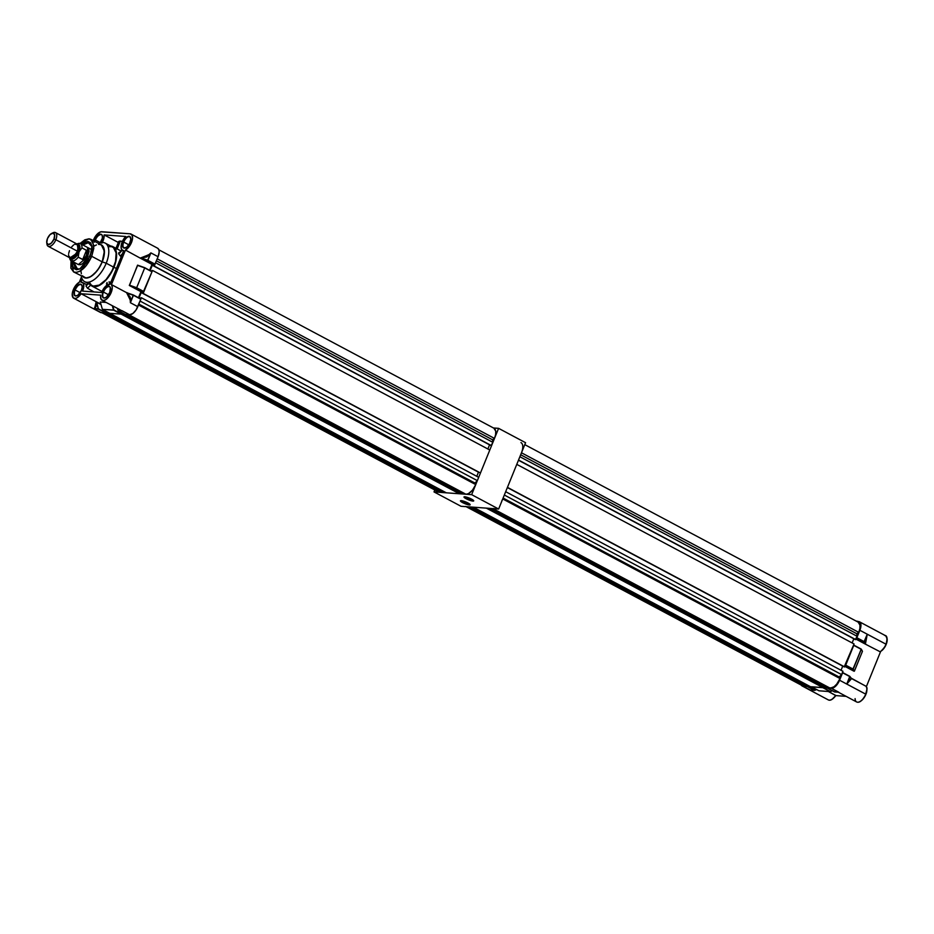 <?xml version="1.0" encoding="UTF-8"?>
<svg xmlns="http://www.w3.org/2000/svg" width="934" height="934" viewBox="0 0 934 934"><rect width="100%" height="100%" fill="white"/><g stroke="black" fill="none" stroke-linecap="round" stroke-linejoin="round"><path stroke-width="1.4" d="M464.502 496.771A4.857 0.887 -157.9 0 0 467.572 498.931A4.857 0.887 -157.9 0 0 472.744 500.577L472.908 501.091A5.242 0.957 22.1 0 1 466.848 499.095A5.242 0.957 22.1 0 1 464.151 496.83A5.242 0.957 22.1 0 1 464.805 496.783L464.081 496.865L464.35 497.577L466.988 499.165L473.725 500.834L469.814 498.289L464.805 496.783A5.242 0.957 22.1 0 1 470 498.382A5.242 0.957 22.1 0 1 473.69 500.706A5.242 0.957 22.1 0 1 472.908 501.091L472.744 500.577A4.857 0.887 22.1 0 1 467.572 498.931A4.857 0.887 22.1 0 1 464.502 496.771M460.941 500.647A4.857 0.887 -157.9 0 0 464.023 502.807A4.857 0.887 -157.9 0 0 469.195 504.453L469.347 504.967A5.242 0.957 22.1 0 1 463.287 502.959A5.242 0.957 22.1 0 1 460.602 500.706A5.242 0.957 22.1 0 1 461.256 500.647L460.427 500.904L460.801 501.441L464.35 503.449L470.176 504.71L466.253 502.165L461.256 500.647A5.242 0.957 22.1 0 1 466.451 502.247A5.242 0.957 22.1 0 1 470.141 504.582A5.242 0.957 22.1 0 1 469.347 504.967L469.195 504.453A4.857 0.887 22.1 0 1 464.023 502.807A4.857 0.887 22.1 0 1 460.941 500.647M472.978 499.994L472.744 500.577L472.978 499.994M469.428 503.87L469.195 504.453L469.428 503.87M460.999 506.275L498.639 509.03L525.573 442.704L498.639 509.03L471.658 494.658L498.593 428.344L493.479 427.97L498.593 428.344L525.573 442.704L498.593 428.344L471.658 494.658L498.639 509.03L460.999 506.275L434.018 491.914L471.658 494.658L434.018 491.914L460.999 506.275M434.8 489.988L434.018 491.914L434.8 489.988M469.942 504.302A4.857 0.887 22.1 0 1 469.195 504.453A4.857 0.887 -157.9 0 0 469.942 504.302M473.491 500.426A4.857 0.887 22.1 0 1 472.744 500.577A4.857 0.887 -157.9 0 0 473.491 500.426M849.847 676.379L842.608 672.784L839.573 680.232L842.608 672.784L849.8 676.601L846.764 684.062L839.573 680.232A9.223 4.472 118 0 1 831.4 688.288L838.79 692.222L834.552 691.931L827.104 687.973L833.478 687.774L836.876 684.844L839.573 680.232L865.736 694.16L846.764 684.062L849.905 676.683L851.283 678.528L849.905 676.683L847.453 682.719L849.345 679.847L851.353 678.738L849.391 680.01L846.764 684.062L849.788 676.333L842.62 672.527M865.293 643.83L865.549 643.281L864.919 643.888L880.003 651.71L864.919 643.888L864.359 641.751L866.764 635.809L865.363 643.374L863.985 641.915L865.094 643.724L856.093 638.926L865.094 643.724L863.985 641.915L856.478 637.969L860.809 627.029L860.576 623.13L858.509 621.519A9.223 4.472 118 0 1 859.432 621.787A9.223 4.472 118 0 1 859.864 630.275L867.266 634.209L863.985 641.915L856.852 637.724L864.242 641.67L856.852 637.724L859.864 630.275L886.016 644.203A9.223 4.472 -62 0 0 885.584 635.715L884.661 635.447C887.172 635.412 887.627 638.331 886.016 644.203L867.266 634.209L865.503 643.596M866.122 686.35C866.507 688.265 867.674 685.603 866.53 692.759C862.981 700.196 859.689 703.267 856.63 701.959A9.223 4.472 -62 0 0 865.736 694.16A9.223 4.472 -62 0 0 865.981 686.233L851.469 678.516L849.928 676.566M857.272 621.18L856.186 621.098L857.272 621.18M858.509 621.519L856.735 621.39L858.509 621.519M800.963 684.61L802.178 685.988L807.326 686.525L803.042 686.21A9.223 4.472 118 0 1 802.119 685.953A9.223 4.472 118 0 1 801.209 685.077M811.518 686.77L822.971 687.611M845.34 665.405L853.594 645.067L861.148 649.293L853.104 669.094L845.714 665.16L853.758 645.347L861.148 649.293L853.104 669.094L845.34 665.405M814.717 690.308L816.398 689.432L814.448 690.366L810.222 690.039L803.042 686.21L810.222 690.039L814.448 690.366L807.268 686.548L814.705 690.109L808.073 686.583L806.229 686.443L468.95 506.858L470.841 506.999L468.95 506.858L806.229 686.443L808.108 686.583L470.841 506.999L814.658 690.378L816.655 689.572L814.693 690.354M835.767 695.445L828.376 691.51L835.767 695.596L846.099 696.344L835.848 695.596C832.754 699.508 830.221 700.944 828.271 699.881A9.223 4.472 -62 0 0 835.638 695.375A9.223 4.472 118 0 1 828.295 699.893M880.003 651.71A9.223 4.472 -62 0 0 886.016 644.203A9.223 4.472 118 0 1 880.003 651.71L880.4 651.699C886.961 645.557 888.689 640.234 885.584 635.715L859.432 621.787M867.254 634.244L864.242 641.67L856.595 637.98L863.985 641.915L867.254 634.244M851.446 678.539L846.764 684.062L839.573 680.232L846.764 684.062L851.61 678.574L851.154 678.119L866.145 686.373M866.355 686.665L880.68 651.372L866.355 686.665M864.919 643.888L855.999 639.148L864.919 643.888M862.257 650.881L861.253 649.13L862.456 651.313L854.353 671.207L844.931 666.397L853.991 671.219L852.847 669.351L845.457 665.417L852.847 669.351L854.353 671.207L853.221 669.176L861.265 649.375L862.456 651.313L854.412 671.126L852.847 669.351L861.265 649.375L853.758 645.102L861.206 649.072M832.171 699.181L835.767 695.596M860.996 700.955L862.316 699.846M863.576 698.41L864.16 697.593M865.223 695.818L866.904 689.514M887.09 638.576A8.639 4.191 -62 0 1 880.68 651.372L883.436 648.978L886.319 644.04M887.043 641.424L887.16 639.113M859.817 701.609A8.639 4.191 -62 0 0 866.799 688.51M866.203 686.478L865.981 686.233A9.223 4.472 118 0 1 865.736 694.16A9.223 4.472 118 0 1 856.606 701.936A9.223 4.472 118 0 1 855.1 698.62M827.162 687.996L831.4 688.288L838.79 692.222L834.552 691.931L827.162 687.996M822.901 687.669L830.233 691.627L818.99 690.798L811.588 686.864L822.831 687.681L830.233 691.627L823.625 687.716L810.572 686.759L473.293 507.174L486.345 508.131L473.293 507.174L810.572 686.759L823.613 687.716L486.345 508.131L830.466 691.615L832.299 690.74L830.478 691.604M830.501 691.557L832.066 690.623L830.314 691.65L818.99 690.798L811.541 686.84M818.931 690.775L811.564 686.852M830.466 691.615L819.165 690.81M814.658 690.378L810.467 690.074M834.739 691.942L827.127 687.984M838.79 692.222L831.4 688.288L838.277 692.176M803.042 686.21L810.222 690.039L803.042 686.21M810.222 690.039L811.214 690.109M865.363 643.374L866.764 635.809L865.363 643.374M867.266 634.209L866.764 635.809L867.266 634.209L859.864 630.275L867.266 634.209M70.307 258.053L70.68 258.333A7.811 3.794 -62 0 1 70.284 258.041L78.958 251.923L69.887 257.901L72.373 257.656L74.311 256.208L77.534 251.269A7.764 3.771 -62 0 0 77.148 244.113L55.48 232.578A7.764 3.771 118 0 1 55.853 239.734L78.398 251.725A7.811 3.794 -62 0 0 78.024 244.533L77.172 244.078A7.811 3.794 118 0 1 77.534 251.269L78.398 246.144L76.39 243.856M52.304 233.173A7.764 3.771 118 0 1 55.48 232.578M46.747 242.677A6.316 3.059 118 0 1 47.447 238.602L46.747 242.735L48.37 244.591L51.37 243.073L53.974 239.081A6.316 3.059 118 0 1 49.771 244.253A6.316 3.059 118 0 1 46.747 242.677L46.957 244.159A7.764 3.771 -62 0 0 50.681 246.097A7.764 3.771 -62 0 0 55.853 239.734A7.764 3.771 -62 0 0 53.028 232.753L51.685 233.407A6.316 3.059 118 0 1 53.974 239.081L55.853 239.734L53.974 239.081L54.662 234.948L53.04 233.091L50.051 234.609L47.447 238.602A6.316 3.059 118 0 1 51.685 233.407M77.02 243.996A9.714 4.705 118 0 1 80.382 243.634A9.714 4.705 118 0 1 81.97 247.872L86.85 250.604L86.453 255.566L87.959 256.371L86.453 255.566L83.184 259.652L78.199 257.165A9.714 4.705 118 0 1 71.253 260.773A9.714 4.705 118 0 1 69.676 257.784M69.781 257.691L71.638 259.127L73.506 258.671L76.541 256.044L78.958 251.923A8.254 4.005 118 0 0 77.23 244.113L78.398 251.725L78.024 244.533M69.513 256.628L69.711 258.111A9.714 4.705 -62 0 0 78.199 257.165L79.869 246.518L79.145 244.79L76.857 244.171M75.969 244.51L77.312 243.844A9.714 4.705 -62 0 1 81.97 247.872L86.605 250.347L81.959 247.872L78.958 251.923L81.959 247.872L86.605 250.347L87.236 252.927L85.134 258.123L82.834 259.629L78.187 257.154L78.958 251.923A8.254 4.005 118 0 1 74.148 258.298A8.254 4.005 118 0 1 69.887 257.901L69.279 257.434M86.465 250.277L82.694 259.559L86.465 250.277M74.615 244.323L77.09 244.089L78.117 245.257L77.51 251.269L73.331 257.013L71.463 257.971L69.303 257.399M68.871 256.687L68.556 254.655M68.684 253.406L69.478 250.674M71.755 246.798L73.646 244.93M69.84 257.831L48.183 246.296A7.764 3.771 118 0 0 55.853 239.734L77.51 251.269A7.764 3.771 -62 0 1 69.84 257.831L70.68 258.333A7.811 3.794 -62 0 0 78.398 251.725L77.534 251.269A7.811 3.794 118 0 1 69.816 257.866A7.811 3.794 118 0 1 69.466 257.632M48.183 246.296A7.764 3.771 118 0 1 46.898 243.33M857.155 636.311L855.299 639.592L518.533 460.042L519.876 456.726L518.533 460.042L855.801 639.627L857.155 636.311L519.876 456.726L857.155 636.311L856.747 633.707L520.682 454.765L856.747 633.707L857.155 636.311M853.816 638.798L852.135 642.942L853.816 638.798L518.452 460.228L853.816 638.798M854.05 643.958L844.208 666.911L507.442 487.361L516.771 464.373L507.442 487.361L844.71 666.946L854.05 643.958L516.771 464.373L854.05 643.958M842.725 666.117L841.044 670.262L842.725 666.117L507.36 487.56L842.725 666.117M502.737 498.954L840.005 678.539L839.164 676.998L503.099 498.055L839.164 676.998L841.604 674.605L842.947 671.289L505.679 491.693L504.337 495.02L505.679 491.693L842.947 671.289L841.604 674.605L839.164 676.998L840.005 678.539L836.771 684.073L834.062 686.735L830.198 688.195A11.056 5.359 -62 0 0 840.005 678.539L502.737 498.954L501.827 500.916M828.633 687.366L826.076 687.903L488.809 508.306L490.689 508.446L488.809 508.306L826.076 687.903L827.956 688.031L490.689 508.446L827.956 688.031L828.633 687.366M823.975 686.829L823.613 687.716L823.975 686.829L488.68 508.306L823.975 686.829M808.47 685.696L808.108 686.583L808.47 685.696L473.176 507.174L808.47 685.696M465.681 506.426L803.987 686.28L466.72 506.695A11.056 5.359 118 0 1 465.611 506.391L802.878 685.976A11.056 5.359 -62 0 0 803.987 686.28L804.548 685.544L803.987 686.28L802.119 685.358M858.159 622.149L859.969 625.126L859.887 628.489L858.755 632.365L856.747 633.707L858.755 632.365A11.056 5.359 -62 0 0 858.229 622.184L524.791 444.642M494.121 508.505L492.918 508.61L830.198 688.195L492.918 508.61M522.164 450.807L521.476 452.78L858.755 632.365L521.476 452.78A11.056 5.359 118 0 0 520.962 442.599M841.604 674.605L504.337 495.02L841.604 674.605M73.296 289.738A9.223 4.472 118 0 1 79.32 282.231L81.456 276.978L79.32 282.231L75.958 285.174L73.296 289.738L72.233 293.906L73.156 297.783L75.35 298.46L77.253 297.701L81.106 293.731L100.849 304.192L96.284 301.962L98.35 308.792L94.591 308.617L95.957 306.702L96.284 302.861L98.35 308.792L96.657 301.962L81.106 293.731A9.223 4.472 118 0 1 73.728 298.226A9.223 4.472 118 0 1 73.296 289.738M93.143 241.007L93.587 239.781A9.223 4.472 118 0 1 101.771 231.725L130.118 233.804L132.021 235.053L132.558 238.147L130.211 245.093L125.46 250.055L111.438 284.578L112.278 287.17L111.753 290.918L108.075 297.607L105.25 299.977L102.693 300.514L100.779 298.495L100.697 295.156L81.106 293.731L100.697 295.156A9.223 4.472 118 0 0 102.086 300.304L120.206 309.854M94.521 241.276A6.503 3.152 118 0 1 94.988 239.886L95.361 240.015A6.211 3.012 -62 0 0 94.883 241.462A6.211 3.012 118 0 1 95.361 240.015L100.475 242.735L95.361 240.015A6.211 3.012 118 0 1 101.502 234.761A6.211 3.012 118 0 1 102.46 236.325A6.211 3.012 -62 0 0 99.436 234.948A6.211 3.012 -62 0 0 95.361 240.015L94.988 239.886A6.503 3.152 118 0 1 99.319 234.551A6.503 3.152 118 0 1 102.436 236.174A6.503 3.152 118 0 1 101.713 240.377A6.503 3.152 118 0 1 100.452 242.758M130.818 238.392A6.211 3.012 -62 0 0 127.783 237.026A6.211 3.012 -62 0 0 123.72 242.081L123.346 241.953A6.503 3.152 118 0 1 127.678 236.617A6.503 3.152 118 0 1 130.795 238.24A6.503 3.152 118 0 1 130.071 242.443A6.503 3.152 118 0 1 125.705 247.802A6.503 3.152 118 0 1 123.346 241.953L123.72 242.081A6.211 3.012 118 0 1 129.849 236.839A6.211 3.012 118 0 1 130.818 238.392M82.169 286.283A6.211 3.012 -62 0 0 79.145 284.917A6.211 3.012 -62 0 0 75.082 289.972L74.708 289.844A6.503 3.152 118 0 1 79.028 284.508A6.503 3.152 118 0 1 82.157 286.131A6.503 3.152 118 0 1 81.433 290.334A6.503 3.152 118 0 1 77.067 295.693A6.503 3.152 118 0 1 74.708 289.844L75.082 289.972A6.211 3.012 118 0 1 81.211 284.73A6.211 3.012 118 0 1 82.169 286.283M110.527 288.361A6.211 3.012 -62 0 0 107.503 286.983A6.211 3.012 -62 0 0 103.44 292.05L103.055 291.922A6.503 3.152 118 0 1 107.387 286.586A6.503 3.152 118 0 1 110.516 288.209A6.503 3.152 118 0 1 109.78 292.412A6.503 3.152 118 0 1 105.425 297.759A6.503 3.152 118 0 1 103.055 291.922L103.44 292.05A6.211 3.012 118 0 1 109.57 286.796A6.211 3.012 118 0 1 110.527 288.361M109.687 282.021L110.037 284.228L105.682 286.224L101.818 292.05A8.978 4.355 118 0 0 101.643 292.494L82.554 291.104L101.643 292.494A8.978 4.355 118 0 1 101.818 292.05A8.978 4.355 118 0 1 110.025 284.24L123.697 250.581L122.05 249.962L121.163 248.105L122.12 242.093A8.943 4.331 118 0 1 125.763 236.489L104.129 234.901L125.763 236.489L122.12 242.093A8.943 4.331 118 0 0 122.541 250.324A8.943 4.331 118 0 0 123.697 250.581L110.025 284.24L109.033 281.834L110.726 282.523M128.822 244.801L123.72 242.081L128.822 244.801M80.184 292.692L75.082 289.972L80.184 292.692M108.542 294.759L103.44 292.05L108.542 294.759M118.746 252.752L120.159 252.799M122.412 241.416L120.323 241.065L117.147 248.911L120.323 241.065L118.746 241.427L115.968 248.292M143.416 257.492L142.657 258.017L143.416 257.492M106.955 282.593A22.334 10.823 -62 0 0 107.036 282.512A22.334 10.823 118 0 1 106.955 282.593L107.317 284.94L106.955 282.593M106.78 285.302L106.523 283.621L107.176 284.496M110.679 246.039L114.473 247.907L116.423 252.589L116.248 259.372L113.971 267.217L116.411 268.525L113.971 267.217A22.334 10.823 118 0 1 91.929 286.084A22.334 10.823 118 0 1 90.178 284.601M84.667 281.671L92.162 285.652A21.844 10.589 -62 0 0 113.715 267.206L106.219 263.213A21.844 10.589 118 0 1 84.667 281.671A21.844 10.589 118 0 1 81.258 275.997A21.844 10.589 -62 0 0 91.847 281.052A21.844 10.589 -62 0 0 106.219 263.213L102.238 261.882A18.493 8.966 118 0 1 83.441 277.164M73.517 271.887L85.858 277.993C92.057 277.41 97.51 272.051 102.215 261.882L91.719 256.301C87.014 266.459 81.562 271.829 75.362 272.401L73.517 271.887L70.926 260.563M92.011 246.669L88.321 242.735L82.857 244.953L88.321 242.735L91.602 245.28M72.572 260.469L72.443 265.186L73.809 268.443L76.448 269.751L79.95 268.899L83.803 266.015L87.411 261.555L91.801 250.732L91.929 246.016L90.563 242.758L87.936 241.451L84.422 242.303L81.562 244.264L87.936 241.451L91.952 246.156L90.213 256.185L79.799 268.969L76.448 269.751L72.432 261.403M87.504 247.44L87.959 256.371L78.374 264.567L71.253 260.773M80.254 268.735L77.557 269.261L73.728 262.092L75.082 268.046L79.121 269.12M87.434 247.393L88.707 248.853L89.104 251.386L87.154 258.088L82.741 263.551L80.394 264.742L78.433 264.602M71.077 259.815L70.867 268.151L73.634 271.946L76.331 272.389L79.53 271.385L86.325 265.513L91.719 256.301L93.809 248.292L92.7 241.112L89.01 238.8L84.842 239.816L80.009 243.482L89.01 238.8L90.855 239.314L93.89 245.584L91.719 256.301L102.215 261.882L104.386 251.164L101.351 244.906L90.855 239.314M83.36 277.106L86.815 278.017L91.158 276.371L96.832 271.129L100.72 265.163L103.394 258.59L104.433 252.413L103.219 246.658L100.428 244.498M101.234 244.848L103.651 247.603L104.304 253.885L102.215 261.882L98.876 268.256L94.603 273.557L90.026 276.978L85.858 277.993L82.169 275.682M81.363 273.732L80.978 271.304M94.206 246.039L96.435 244.906M98.537 244.404L100.405 244.533M100.779 244.603A18.493 8.966 118 0 1 102.238 261.882L106.219 263.213A21.844 10.589 -62 0 0 98.595 243.435A21.844 10.589 118 0 1 105.192 243.109A21.844 10.589 118 0 1 106.219 263.213L113.715 267.206A21.844 10.589 -62 0 0 112.687 247.09L105.192 243.109M118.665 253.744A22.334 10.823 118 0 1 118.676 253.838L122.354 250.207L118.676 253.838L120.276 255.963L122.331 253.931L120.276 255.963L118.676 253.838A22.334 10.823 -62 0 0 118.665 253.744L122.296 250.172L118.665 253.744M110.714 246.039A22.334 10.823 118 0 1 112.921 246.669A22.334 10.823 118 0 1 113.971 267.217L107.433 278.379L100.58 284.707L94.171 286.715L91.17 285.594L89.699 283.913M89.43 282.465L91.415 285.174L93.272 286.096L99.284 285.068L106.032 279.64L111.928 271.07L115.571 261.392L116.12 252.892L113.434 247.58L111.566 246.658L108.146 246.704M119.33 253.079L118.688 253.324M107.41 284.893L107.036 282.512L107.41 284.893M121.28 256.523L120.276 255.963M88.321 283.621L85.975 285.932A8.978 4.355 118 0 1 85.986 286.014L88.391 283.656L85.986 286.014L87.492 288.232L90.645 285.127L87.492 288.232L85.986 286.014A8.978 4.355 -62 0 0 85.975 285.932L88.321 283.621M86.558 285.325L88.029 283.457M93.984 291.933L87.492 288.232M105.554 297.689A6.211 3.012 118 0 1 103.732 297.771A6.211 3.012 118 0 1 103.44 292.05A6.211 3.012 -62 0 0 105.554 297.689M77.207 295.623A6.211 3.012 118 0 1 75.374 295.693A6.211 3.012 118 0 1 75.082 289.972A6.211 3.012 -62 0 0 77.207 295.623M125.845 247.732A6.211 3.012 118 0 1 124.012 247.802A6.211 3.012 118 0 1 123.72 242.081A6.211 3.012 -62 0 0 125.845 247.732M141.513 258.076L147.689 260.259L150.129 254.223L146.626 256.978L141.489 257.866L150.012 254.13L150.899 252.892L150.129 254.223L140.497 258.017L147.63 260.598L150.899 252.892L147.689 260.259L141.513 258.076M100.335 302.114L102.378 309.352L113.528 310.018L112.337 305.757L113.913 309.936L112.816 306.013L113.656 310.181L102.343 309.317M121.186 310.473L129.616 314.735L125.378 314.443L129.616 314.735L122.436 310.905L118.198 310.613L125.331 314.419L118.163 310.602L117.415 308.465L118.069 310.462L121.502 310.695L118.198 310.613L122.436 310.905L120.614 310.17M123.463 241.672L119.622 241.065L118.863 241.964M101.853 243.202L103.546 239.466L104.129 234.901L118.326 242.466L104.129 234.901A9.118 4.413 118 0 1 102.273 242.478M116.4 249.156L118.349 245.327M80.908 282.15L82.18 278.997L80.908 282.15A8.978 4.355 118 0 1 82.32 282.395A8.978 4.355 118 0 1 82.554 291.104L83.71 284.613L82.729 282.675L80.908 282.15M129.733 236.442L126.837 237.143L123.883 240.809L122.576 245.292L123.697 247.965L126.58 247.265L129.534 243.599L130.842 239.116L129.733 236.442M157.589 248.199L158.803 249.576L159.177 251.993L158.079 256.722L150.899 252.892L158.079 256.722L154.881 264.404L140.812 258.193L152.16 264.229L140.31 257.959L146.556 256.815L150.899 252.892L147.887 260.341L155.067 264.17L147.63 260.598L154.81 264.427L158.079 256.722A9.223 4.472 -62 0 0 157.648 248.222L131.04 234.06A9.223 4.472 118 0 1 131.787 241.731A9.223 4.472 118 0 1 125.46 250.055L140.649 258.356L125.46 250.055L111.438 284.578A9.223 4.472 118 0 1 109.932 295.039A9.223 4.472 118 0 1 102.086 300.304M137.602 265.408L144.758 267.743L137.567 265.151L129.557 285.209L136.656 287.73L144.7 267.918L137.602 265.408L129.312 285.454L143.673 291.852L136.656 287.73L129.312 285.454L137.602 265.408M137.672 265.186L129.312 285.454L143.673 291.852L140.929 291.653L129.417 285.524L140.929 291.653L138.465 297.701L140.929 291.653L143.883 291.7L143.182 293.416L141.197 292.587L139.003 297.993L141.197 292.587L478.465 472.172L476.784 476.317L478.465 472.172L141.197 292.587L142.949 292.716L142.68 293.381L480.461 473.001L142.68 293.381L151.973 271.794L144.747 267.696L151.973 271.794L144.7 267.918L136.656 287.73L143.929 291.606L152.522 270.428L152.008 271.689L144.77 267.696L137.567 265.151L144.758 267.696M102.413 309.364L113.656 310.181L121.058 314.128L113.913 309.936L121.315 313.871L121.84 312.563L121.058 314.128L109.815 313.31L102.413 309.364L113.656 310.181L121.058 314.128L109.815 313.31L102.413 309.364M100.277 302.021L106.114 302.441L100.277 302.021M73.728 298.226L100.335 312.4A9.223 4.472 -62 0 0 101.257 312.656L106.581 313.042L106.943 312.166L444.21 491.751L106.745 311.687L106.581 313.042L105.554 312.972L106.278 311.431L105.74 312.738L98.35 308.792L96.482 302.137L100.93 304.507L96.284 301.962L96.074 302.826L96.144 301.74L94.591 308.617L93.867 308.722L98.082 309.049L94.486 308.5L96.074 302.826L95.805 306.621L93.867 308.722L98.082 309.049L105.74 312.738L98.35 308.792L105.484 312.983L101.257 312.656L93.867 308.722L100.393 312.423M152.16 264.229L140.649 258.356L151.997 264.404L149.603 270.276L152.079 264.275L154.81 264.427L152.16 264.229M93.272 240.61A9.223 4.472 118 0 1 93.587 239.781L96.284 235.17L100.767 231.819L130.118 233.804A9.223 4.472 118 0 1 131.04 234.06M99.81 243.622L102.378 238.088L102.226 235.345L100.755 234.2L96.891 236.629L94.322 242.175M81.433 290.334L82.204 287.007L81.573 284.707L79.775 284.228L78.199 285.022L74.3 290.999L74.557 295.471L75.666 296.02L77.931 295.156L81.433 290.334M109.78 292.412L110.294 287.368L108.823 286.236L106.558 287.1L103.055 291.922L102.285 295.249L102.915 297.537L104.013 298.086L106.289 297.222L109.78 292.412M126.487 292.587L111.438 284.578L126.487 292.587M127.853 293.113L126.966 292.634L127.853 293.113M126.907 292.786L133.399 295.004L140.871 299.032L136.13 309.866L132.838 313.509L129.616 314.735A9.223 4.472 -62 0 0 137.8 306.679L130.398 302.733L133.434 295.284L140.836 299.23L137.8 306.679L130.398 302.733L130.06 297.059L126.58 292.646L130.807 301.133L130.398 302.709L133.434 295.284L140.824 298.962L133.445 295.039L130.655 301.11L127.293 293.311L133.223 295.191L130.807 301.133L130.223 297.024L126.662 292.704L133.422 295.016L126.872 292.774M492.895 442.354L491.05 445.635L153.771 266.05L154.052 265.384L152.289 265.256L150.141 270.556L152.289 265.256L154.052 265.384L153.771 266.05L491.05 445.635L153.771 266.05L155.021 264.275L154.273 266.085L491.553 445.67L492.895 442.354L155.628 262.781L492.895 442.354L492.498 439.751L156.433 260.808L492.498 439.751L492.895 442.354M489.568 444.841L487.875 448.985L489.568 444.841L152.289 265.256L489.568 444.841M489.79 450.013L480.461 473.001L143.182 293.416L480.461 473.001L489.79 450.013L152.522 270.428L489.79 450.013M478.698 477.332L477.356 480.648L474.916 483.041L475.745 484.594L472.511 490.117L468.436 493.642L465.938 494.249A11.056 5.359 -62 0 0 475.745 484.594L138.477 304.998L475.745 484.594L474.916 483.041L477.356 480.648L140.088 301.063L477.356 480.648L478.698 477.332L141.419 297.748L140.871 299.125L141.419 297.748L478.698 477.332M464.385 493.421L461.828 493.946L124.666 314.069L461.828 493.946L463.708 494.086L126.464 314.513L463.708 494.086L464.385 493.421M459.726 492.883L459.365 493.771L446.312 492.813L109.044 313.229L446.312 492.813L459.365 493.771L121.116 314.104L459.365 493.771L459.726 492.883L122.447 313.299L122.085 314.174L122.074 313.264L459.726 492.883M444.21 491.751L443.86 492.627L441.969 492.498L104.736 312.925L441.969 492.498L443.86 492.627L106.581 313.042L443.86 492.627L444.21 491.751M101.351 312.435L438.63 492.02A11.056 5.359 -62 0 0 439.739 492.335L440.288 491.599L439.739 492.335L437.859 491.401M493.911 428.204L495.721 431.169L495.627 434.532L494.495 438.42L492.498 439.751L494.495 438.42A11.056 5.359 -62 0 0 493.981 428.239L158.897 249.81M150.958 270.988L152.522 270.428L150.958 270.988M139.575 298.296L141.419 297.748L139.575 298.296M439.739 492.335L102.471 312.75L439.739 492.335M128.682 314.665L465.938 494.249L128.682 314.665M138.851 304.099L474.916 483.041L138.851 304.099M157.227 258.835L494.495 438.42L157.227 258.835M849.882 676.414L842.596 672.515M828.271 699.881L802.119 685.953M856.63 701.959L838.195 692.129M849.882 676.426L851.446 678.516M834.646 691.966L838.499 692.222M80.382 243.634L91.941 249.798M102.063 291.478L91.941 286.084M92.092 247.136L91.952 246.156M80.698 268.537L79.799 268.969M118.781 253.172L122.05 249.962M121.023 250.977L112.921 246.669M122.564 250.335L123.58 250.872M82.32 282.395L86.722 284.742M117.369 308.442L118.023 310.438M125.354 314.431L118.163 310.602M109.78 313.299L102.378 309.352"/></g></svg>
